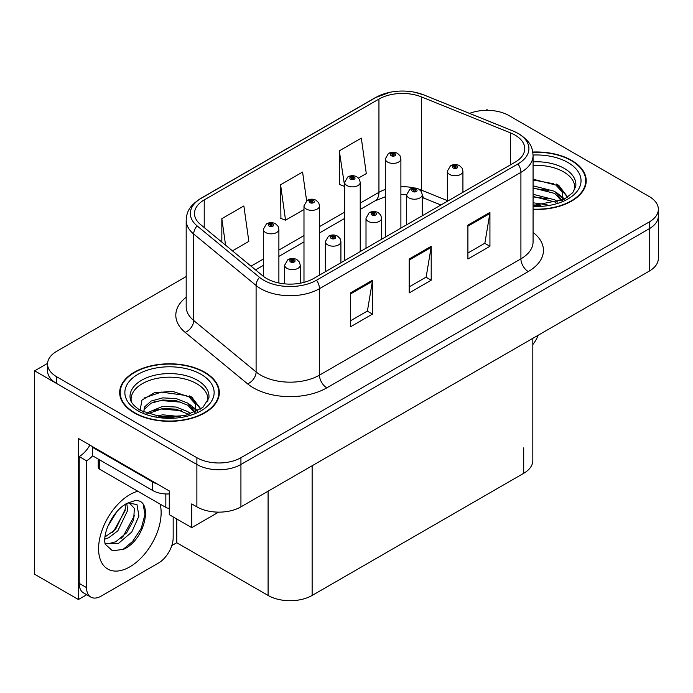 <?xml version="1.0" encoding="UTF-8"?>
<svg xmlns="http://www.w3.org/2000/svg" width="693" height="693" viewBox="0 0 693 693"><rect width="100%" height="100%" fill="white"/><g stroke="black" fill="none" stroke-linecap="round" stroke-linejoin="round"><path stroke-width="1.04" d="M86.703 594.724L78.404 599.514L78.404 438.461L169.283 490.93L169.283 514.665L191.744 527.633L191.744 503.906L196.881 506.869A31.142 17.983 0 0 0 240.93 506.869L649.228 271.136A31.142 17.983 0 0 0 658.35 258.428L658.35 216.043A31.142 17.983 0 0 1 649.228 228.759A31.142 17.983 0 0 0 658.35 216.043L658.35 209.26A31.142 17.983 0 0 0 649.228 196.543L509.017 115.592A31.142 17.983 0 0 0 469.577 113.401M218.598 512.136L191.744 527.633M488.175 110.343L486.997 109.659L485.819 110.343M186.183 276.55L56.67 351.325A31.142 17.983 0 0 0 47.548 364.042A31.142 17.983 0 0 0 56.67 376.758L196.881 457.709A31.142 17.983 0 0 0 240.93 457.709L240.93 464.483L649.228 228.759L240.93 464.483A31.142 17.983 0 0 1 196.881 464.483A31.142 17.983 0 0 0 240.93 464.483L240.93 506.869M78.404 599.514L34.65 574.263L34.65 370.824L196.881 464.483L56.67 383.532A31.142 17.983 0 0 1 47.548 370.824L47.548 364.042M47.574 363.357L34.65 370.824M532.822 338.349L532.822 460.594A31.142 17.983 180 0 1 523.7 473.302L312.136 595.452A31.142 17.983 180 0 1 268.087 595.452L176.767 542.723L176.767 518.988M176.767 542.723L171.777 545.608M533.073 209.442A49.835 28.768 0 0 0 586.226 180.734A49.835 28.768 0 0 0 571.638 160.395A49.835 28.768 0 0 0 532.796 152.044M204.738 372.219A49.835 28.768 0 0 0 150.433 365.982A49.835 28.768 0 0 0 119.672 392.567A49.835 28.768 0 0 0 134.269 412.907A49.835 28.768 0 0 0 188.574 419.144A49.835 28.768 0 0 0 219.334 392.567A49.835 28.768 0 0 0 204.738 372.219M120.192 395.201A49.835 28.768 0 0 0 120.019 395.954M515.038 135.092A33.221 19.179 180 0 1 524.766 148.648A33.221 19.179 180 0 1 515.038 162.214L313.6 278.508A33.221 19.179 180 0 1 262.898 275.953L200.502 224.497A33.221 19.179 180 0 1 194.49 213.496A33.221 19.179 180 0 1 204.218 199.939L378.941 99.064A33.221 19.179 180 0 1 421.483 96.916L510.602 132.943A33.221 19.179 180 0 1 515.038 135.092M517.974 133.394A37.37 21.578 0 0 0 512.985 130.977L423.865 94.95A37.37 21.578 0 0 0 414.89 92.282A37.37 21.578 0 0 0 389.968 92.282A37.37 21.578 0 0 0 376.004 97.367L201.282 198.241A37.37 21.578 0 0 0 197.098 225.875L259.494 277.33A37.37 21.578 0 0 0 316.536 280.206L517.974 163.912A37.37 21.578 0 0 0 517.974 133.394M350.45 292.922L350.45 326.827L372.479 314.111L372.479 280.206L350.45 292.922M350.45 320.816L367.42 311.018L372.384 281.332A8.307 4.799 -120 0 0 372.479 280.206M367.264 311.105L372.479 314.111M467.905 225.112L467.905 259.017L489.934 246.301L489.934 212.396L467.905 225.112M467.905 253.006L484.866 243.208L489.838 213.522A8.307 4.799 -120 0 0 489.934 212.396M484.719 243.295L489.934 246.301M409.182 259.017L409.182 292.922L431.202 280.206L431.202 246.301L409.182 259.017M409.182 286.911L426.143 277.113L431.115 247.427A8.307 4.799 -120 0 0 431.202 246.301M425.996 277.2L431.202 280.206M240.93 457.709L649.228 221.977A31.142 17.983 0 0 0 658.35 209.26M358.472 178.084L366.294 173.571L361.322 138.141L339.293 150.857L339.648 184.563M232.45 250.84L248.839 241.381L243.867 205.951L221.838 218.667L221.838 242.1M306.627 200.779L302.59 172.046L280.57 184.762L280.925 218.468M280.57 184.762L285.542 220.192L303.984 209.546M285.542 220.192L280.57 218.33M339.293 150.857L344.646 186.062M344.265 186.287L339.293 184.425M221.838 218.667L225.563 245.166M218.988 395.954A49.835 28.768 0 0 0 218.815 395.201M585.88 184.13A49.835 28.768 0 0 0 585.715 183.376M278.889 283.004L278.889 229.34A7.788 4.496 180 0 1 274.081 233.498A7.788 4.496 180 0 1 265.592 232.519A7.788 4.496 180 0 1 263.314 229.34L266.415 223.943A5.189 3.127 57.8 0 1 269.187 224.09A2.599 1.499 0 0 0 269.265 226.169A2.599 1.499 0 0 0 272.938 226.169A2.599 1.499 0 0 0 272.938 224.047A2.599 1.499 0 0 0 269.343 224.004L270.4 224.662A1.039 0.598 180 0 1 271.838 224.679A1.039 0.598 180 0 1 272.141 225.104A1.039 0.598 180 0 1 271.5 225.658A1.039 0.598 180 0 1 270.365 225.528A1.039 0.598 180 0 1 270.062 225.104A1.039 0.598 180 0 1 270.331 224.697L269.187 224.09M270.4 225.546L270.4 224.662M269.343 224.004A5.189 2.867 -117.9 0 0 266.918 223.648A5.189 2.867 -117.9 0 0 266.692 223.796M270.331 225.511L270.331 224.697M300.251 283.212L300.251 265.159A7.788 4.496 180 0 1 295.443 269.308A7.788 4.496 180 0 1 286.954 268.338A7.788 4.496 180 0 1 284.676 265.159L287.777 259.754A5.189 3.127 57.8 0 1 290.549 259.91A2.599 1.499 0 0 0 290.627 261.98A2.599 1.499 0 0 0 294.3 261.98A2.599 1.499 0 0 0 294.3 259.858A2.599 1.499 0 0 0 290.705 259.814L291.762 260.473A1.039 0.598 180 0 1 293.2 260.499A1.039 0.598 180 0 1 293.503 260.914A1.039 0.598 180 0 1 292.862 261.469A1.039 0.598 180 0 1 291.727 261.339A1.039 0.598 180 0 1 291.424 260.914A1.039 0.598 180 0 1 291.692 260.516L290.549 259.91M291.762 261.356L291.762 260.473M290.705 259.814A5.189 2.867 -117.9 0 0 288.279 259.459A5.189 2.867 -117.9 0 0 288.054 259.615M291.692 261.322L291.692 260.516M319.551 275.078L319.551 205.864A7.788 4.496 180 0 1 314.752 210.014A7.788 4.496 180 0 1 306.263 209.043A7.788 4.496 180 0 1 303.984 205.864L307.086 200.459A5.189 3.127 57.8 0 1 309.858 200.615A2.599 1.499 0 0 0 309.936 202.685A2.599 1.499 0 0 0 313.6 202.685A2.599 1.499 0 0 0 313.6 200.563A2.599 1.499 0 0 0 310.014 200.52L311.07 201.187A1.039 0.598 180 0 1 312.5 201.204A1.039 0.598 180 0 1 312.803 201.628A1.039 0.598 180 0 1 312.162 202.183A1.039 0.598 180 0 1 311.036 202.053A1.039 0.598 180 0 1 310.733 201.628A1.039 0.598 180 0 1 311.001 201.221L309.858 200.615M311.07 202.07L311.07 201.187M310.014 200.52A5.189 2.867 -117.9 0 0 307.588 200.173A5.189 2.867 -117.9 0 0 307.354 200.32M311.001 202.027L311.001 201.221M360.221 251.594L360.221 182.38A7.788 4.496 180 0 1 355.414 186.538A7.788 4.496 180 0 1 346.933 185.559A7.788 4.496 180 0 1 344.646 182.38L347.756 176.984A5.189 3.127 57.8 0 1 350.519 177.131A2.599 1.499 0 0 0 350.597 179.21A2.599 1.499 0 0 0 354.27 179.21A2.599 1.499 0 0 0 354.27 177.087A2.599 1.499 0 0 0 350.684 177.044L351.732 177.703A1.039 0.598 180 0 1 353.17 177.72A1.039 0.598 180 0 1 353.473 178.144A1.039 0.598 180 0 1 352.832 178.699A1.039 0.598 180 0 1 351.706 178.569A1.039 0.598 180 0 1 351.394 178.144A1.039 0.598 180 0 1 351.672 177.737L350.519 177.131M351.732 178.586L351.732 177.703M350.684 177.044A5.189 2.867 -117.9 0 0 348.258 176.689A5.189 2.867 -117.9 0 0 348.025 176.836M351.672 178.551L351.672 177.737M400.892 228.118L400.892 158.905A7.788 4.496 180 0 1 396.084 163.054A7.788 4.496 180 0 1 387.595 162.084A7.788 4.496 180 0 1 385.317 158.905L388.426 153.499A5.189 3.127 57.8 0 1 391.19 153.655A2.599 1.499 0 0 0 391.268 155.726A2.599 1.499 0 0 0 394.941 155.726A2.599 1.499 0 0 0 394.941 153.603A2.599 1.499 0 0 0 391.354 153.56L392.403 154.227A1.039 0.598 180 0 1 393.841 154.244A1.039 0.598 180 0 1 394.144 154.669A1.039 0.598 180 0 1 393.503 155.223A1.039 0.598 180 0 1 392.368 155.093A1.039 0.598 180 0 1 392.065 154.669A1.039 0.598 180 0 1 392.342 154.262L391.19 153.655M392.403 155.111L392.403 154.227M391.354 153.56A5.189 2.867 -117.9 0 0 388.92 153.214A5.189 2.867 -117.9 0 0 388.695 153.361M392.342 155.067L392.342 154.262M340.913 262.742L340.913 241.675A7.788 4.496 180 0 1 336.114 245.833A7.788 4.496 180 0 1 327.624 244.854A7.788 4.496 180 0 1 325.346 241.675L328.447 236.27A5.189 3.127 57.8 0 1 331.219 236.426A2.599 1.499 0 0 0 331.297 238.496A2.599 1.499 0 0 0 334.962 238.496A2.599 1.499 0 0 0 334.962 236.382A2.599 1.499 0 0 0 331.375 236.33L332.432 236.997A1.039 0.598 180 0 1 333.861 237.015A1.039 0.598 180 0 1 334.165 237.439A1.039 0.598 180 0 1 333.524 237.994A1.039 0.598 180 0 1 332.397 237.864A1.039 0.598 180 0 1 332.094 237.439A1.039 0.598 180 0 1 332.363 237.032L331.219 236.426M332.432 237.881L332.432 236.997M331.375 236.33A5.189 2.867 -117.9 0 0 328.95 235.984A5.189 2.867 -117.9 0 0 328.725 236.131M332.363 237.846L332.363 237.032M381.583 239.267L381.583 218.2A7.788 4.496 180 0 1 376.775 222.349A7.788 4.496 180 0 1 368.295 221.379A7.788 4.496 180 0 1 366.008 218.2L369.118 212.794A5.189 3.127 57.8 0 1 371.881 212.95A2.599 1.499 0 0 0 371.959 215.021A2.599 1.499 0 0 0 375.632 215.021A2.599 1.499 0 0 0 375.632 212.898A2.599 1.499 0 0 0 372.046 212.855L373.094 213.513A1.039 0.598 180 0 1 374.532 213.539A1.039 0.598 180 0 1 374.835 213.955A1.039 0.598 180 0 1 374.194 214.509A1.039 0.598 180 0 1 373.068 214.38A1.039 0.598 180 0 1 372.756 213.955A1.039 0.598 180 0 1 373.033 213.557L371.881 212.95M373.094 214.397L373.094 213.513M372.046 212.855A5.189 2.867 -117.9 0 0 369.62 212.5A5.189 2.867 -117.9 0 0 369.386 212.656M373.033 214.362L373.033 213.557M422.254 215.783L422.254 194.716A7.788 4.496 180 0 1 417.446 198.874A7.788 4.496 180 0 1 408.965 197.895A7.788 4.496 180 0 1 406.678 194.716L409.788 189.31A5.189 3.127 57.8 0 1 412.552 189.466A2.599 1.499 0 0 0 412.63 191.537A2.599 1.499 0 0 0 416.302 191.537A2.599 1.499 0 0 0 416.302 189.423A2.599 1.499 0 0 0 412.716 189.371L413.764 190.038A1.039 0.598 180 0 1 415.202 190.055A1.039 0.598 180 0 1 415.505 190.48A1.039 0.598 180 0 1 414.864 191.034A1.039 0.598 180 0 1 413.73 190.904A1.039 0.598 180 0 1 413.426 190.48A1.039 0.598 180 0 1 413.704 190.073L412.552 189.466M413.764 190.922L413.764 190.038M412.716 189.371A5.189 2.867 -117.9 0 0 410.282 189.024A5.189 2.867 -117.9 0 0 410.057 189.172M413.704 190.887L413.704 190.073M462.924 192.308L462.924 171.24A7.788 4.496 180 0 1 458.116 175.39A7.788 4.496 180 0 1 449.627 174.419A7.788 4.496 180 0 1 447.349 171.24L450.459 165.835A5.189 3.127 57.8 0 1 453.222 165.991A2.599 1.499 0 0 0 453.3 168.061A2.599 1.499 0 0 0 456.973 168.061A2.599 1.499 0 0 0 456.973 165.939A2.599 1.499 0 0 0 453.378 165.896L454.435 166.554A1.039 0.598 180 0 1 455.873 166.58A1.039 0.598 180 0 1 456.176 166.996A1.039 0.598 180 0 1 455.535 167.55A1.039 0.598 180 0 1 454.4 167.42L454.374 166.597L453.222 165.991M454.435 167.437L454.435 166.554M453.378 165.896A5.189 2.867 -117.9 0 0 450.952 165.54A5.189 2.867 -117.9 0 0 450.727 165.696M454.4 167.42A1.039 0.598 180 0 1 454.097 166.996A1.039 0.598 180 0 1 454.374 166.597M538.149 335.273A20.764 11.989 -60 0 1 532.822 344.577M123.571 549.298L112.535 550.84L105.197 544.187L104.712 541.58C104.522 537.37 105.431 532.631 107.45 527.364C111.339 518.069 116.433 510.966 122.73 506.037L126.256 503.664L134.347 500.805C153.673 497.375 146.379 539.31 123.571 549.298M129.019 502.676L134.373 508.393L133.628 519.967L126.611 532.813L115.757 541.761L108.905 543.615L104.903 543.13M105.024 543.659L118.286 543.589L131.774 532.042L138.912 516.129L136.997 504.573L128.04 502.945L126.169 503.75M108.013 525.97L116.935 511.564M104.704 539.171L108.775 537.716L117.845 530.803L127.694 510.325L126.767 503.465M104.894 537.04L115.514 529.461L125.364 508.983L125.13 504.348M173.172 516.917L173.172 537.603A20.764 11.989 -60 0 1 158.489 563.028L101.23 596.084A20.764 11.989 -60 0 1 90.852 597.115L83.507 592.879A20.764 11.989 -60 0 1 79.21 583.376L79.21 456.566A20.764 11.989 120 0 0 89.882 445.088M92.593 455.812A20.764 11.989 -60 0 1 86.547 460.802L79.21 456.566M90.852 597.115A20.764 11.989 -60 0 1 86.547 587.612L86.547 460.802M157.32 484.026A20.764 11.989 180 0 1 152.616 481.99L92.42 447.236A20.764 11.989 0 0 0 93.044 446.916M152.616 481.99L152.616 490.471A20.764 11.989 0 0 0 169.283 493.927M92.42 447.236L92.42 455.717L152.616 490.471M111.859 532.908L113.964 530.699L125.208 510.429M121.11 538.357L123.285 536.079L134.685 515.22M122.765 549.662L132.606 541.458L141.303 528.196L144.976 514.475L143.217 504.703M533.073 165.428A38.41 22.176 180 0 1 563.556 171.838A38.41 22.176 180 0 1 574.584 189.925M562.43 200.242L562.3 192.178L555.916 185.083L533.073 179.201M532.839 152.339A49.316 28.474 180 0 1 571.266 160.603A49.316 28.474 180 0 1 585.715 180.734A49.316 28.474 180 0 1 533.073 209.139M533.073 202.78L547.089 204.756M533.073 204.894L540.912 205.414M533.073 194.3L554.755 199.809L557.77 202.139M533.073 196.422L554.755 201.932L555.933 202.737M533.073 185.828L554.755 191.337L562.032 200.424M533.073 187.942L554.755 193.451L561.399 200.71M533.073 179.937L553.733 183.784M556.037 184.866L558.723 186.391L567.593 197.306M533.073 188.418L548.501 190.402M559.251 195.209L564.111 199.402M533.073 196.89L548.501 198.874M533.073 205.371L538.374 205.535M556.514 184.052L558.723 185.334L567.784 197.176M556.28 192.403L564.717 199.073M131.315 401.749A38.41 22.176 180 0 1 152.902 379.348A38.41 22.176 180 0 1 196.665 383.662A38.41 22.176 180 0 1 207.683 401.749M195.53 412.066L195.4 404.002L189.016 396.907L172.609 391.346L154.383 392.766L141.926 400.147L140.125 410.291M204.374 372.436A49.316 28.474 180 0 1 218.815 392.567A49.316 28.474 180 0 1 188.375 418.867A49.316 28.474 180 0 1 134.633 412.699A49.316 28.474 180 0 1 120.192 392.567A49.316 28.474 180 0 1 150.632 366.259A49.316 28.474 180 0 1 204.374 372.436M156.09 416.103L162.786 414.821L180.197 416.58M162.179 417.013L174.021 417.238M146.076 413.193L162.786 406.349L176.221 407.051L187.855 411.633L190.87 413.964M147.696 413.808L162.786 408.463L176.221 409.173L189.033 414.57M143.728 412.188L144.43 407.051L151.152 401.039L162.786 397.869L176.221 398.579L187.855 403.161L195.131 412.248M143.624 411.651L144.43 409.173L151.152 403.161L162.786 399.991L176.221 400.693L187.855 405.275L194.499 412.534M98.241 459.078L98.241 467.16A5.189 2.997 0 0 0 99.766 469.274L165.835 507.423A5.189 2.997 0 0 0 169.283 508.298M143.936 398.068L161.33 392.082L186.833 395.608M189.146 396.691L191.831 398.215L200.693 409.139M153.759 402.027L161.33 400.563L181.609 402.226M192.359 407.034L197.219 411.226M153.759 410.507L161.33 409.035L181.609 410.706M164.882 417.238L171.483 417.359M189.613 395.876L191.831 397.158L200.892 409M189.38 404.227L197.826 410.897M649.228 271.136L649.228 221.977M196.881 506.869L196.881 457.709M312.136 595.452L312.136 465.757M523.7 473.302L523.7 447.877M268.087 595.452L268.087 491.19M533.073 232.389A51.906 29.972 180 0 1 528.248 271.561L326.819 387.855A10.378 5.994 60 0 1 319.473 375.147L520.911 258.844A41.528 23.978 0 0 0 533.073 241.892L533.073 155.431A41.528 23.978 180 0 1 520.911 172.384A10.378 5.994 -120 0 0 517.974 163.912M326.819 387.855A51.906 29.972 180 0 1 253.404 387.855A51.906 29.972 180 0 1 247.592 383.861L185.196 332.406A51.906 29.972 180 0 1 186.183 297.236M260.75 375.147A41.528 23.978 0 0 0 319.473 375.147L319.473 288.686A41.528 23.978 180 0 1 256.098 285.481L193.694 234.035A41.528 23.978 180 0 1 186.183 220.279L186.183 306.739A41.528 23.978 0 0 0 193.694 320.495L256.098 371.942A41.528 23.978 0 0 0 260.75 375.147M533.073 155.431C532.389 148.302 531.8 142.42 518.762 133.732L513.305 131.081A10.378 4.86 112 0 0 512.985 130.977M389.968 92.282L375.216 97.704A10.378 5.994 60 0 1 376.004 97.367M201.282 198.241A10.378 5.994 -120 0 0 200.502 198.57C187.76 206.973 186.807 213.072 186.183 220.279M197.098 225.875A10.378 6.947 129.5 0 0 193.694 234.035L193.694 320.495A10.378 6.947 -50.5 0 1 185.196 332.406M414.89 92.282L424.185 95.054A10.378 4.86 112 0 0 423.865 94.95M259.494 277.33A10.378 6.947 129.5 0 0 256.098 285.481L256.098 371.942A10.378 6.947 -50.5 0 1 247.592 383.861M316.536 280.206A10.378 5.994 60 0 1 319.473 288.686L520.911 172.384L520.911 258.844A10.378 5.994 60 0 0 528.248 271.561M56.67 376.758L56.67 383.532M204.218 199.939L204.218 227.573M510.602 132.943L510.602 164.778M421.483 96.916L421.483 190.159A33.221 19.179 0 0 0 419.083 189.276M447.349 200.615L421.483 190.159A18.685 8.749 -68 0 0 421.561 191.892M414.631 188.028A33.221 19.179 0 0 0 400.892 186.712M385.317 189.432A33.221 19.179 0 0 0 378.941 192.308L360.221 203.11M378.941 99.064L378.941 192.308A18.685 10.785 60 0 1 375.069 200.857L360.221 209.433M344.646 212.101L319.551 226.594M303.984 235.585L278.889 250.069M263.314 259.061L251.022 266.155M440.93 204.998L425.199 198.648A18.685 8.749 -68 0 1 422.254 195.192M409.182 260.092L431.115 247.427M467.905 226.187L489.838 213.522M350.45 293.997L372.384 281.332M160.118 504.123A44.222 25.537 -60 0 1 129.86 566.839A44.222 25.537 -60 0 1 98.588 548.787A44.222 25.537 -60 0 1 129.86 494.62A44.222 25.537 -60 0 1 137.786 491.224M104.929 543.234A23.458 13.548 120 0 0 108.905 543.615M86.547 587.612L79.21 583.376M533.073 161.841A39.475 22.791 180 0 1 564.31 168.434A39.475 22.791 180 0 1 575.77 186.183L572.782 192.654L563.946 199.489L533.073 205.483M533.064 155.033A44.638 25.771 180 0 1 567.965 162.517A44.638 25.771 180 0 1 576.974 191.485A44.638 25.771 180 0 1 533.073 206.436M563.539 171.873A40.489 23.371 180 0 1 564.275 172.262M130.128 398.007A39.475 22.791 180 0 1 153.092 375.641A39.475 22.791 180 0 1 197.418 380.258A39.475 22.791 180 0 1 208.879 398.007L202.824 407.527L185.014 415.653L161.148 416.891L140.532 410.533C129.392 403.144 130.492 398.856 130.128 398.007M201.065 374.341A44.638 25.771 180 0 1 201.065 410.784A44.638 25.771 180 0 1 137.933 410.784A44.638 25.771 180 0 1 137.933 374.341A44.638 25.771 180 0 1 201.065 374.341M196.647 383.697A40.489 23.371 180 0 1 197.375 384.087M165.835 507.423L165.835 493.953M99.766 469.274L99.766 459.953M375.216 97.704L200.502 198.57M513.305 131.081L424.185 95.054M425.199 198.648L422.254 197.566M406.678 224.775L406.678 194.716L400.892 194.603M385.317 196.76L375.069 200.857M344.646 218.425L319.551 232.909M303.984 241.9L278.889 256.393M263.314 265.384L255.535 269.872M278.889 229.34L278.04 226.256L275.528 223.787C272.678 222.314 269.802 222.262 266.918 223.648M263.314 276.282L263.314 229.34M300.251 265.159L299.402 262.067L296.89 259.598C294.04 258.125 291.164 258.082 288.279 259.459M284.676 283.87L284.676 265.159M319.551 205.864L318.711 202.772L316.199 200.312C313.34 198.83 310.473 198.787 307.588 200.173M303.984 282.38L303.984 205.864M360.221 182.38L359.381 179.296L356.869 176.828C354.01 175.355 351.143 175.303 348.258 176.689M344.646 260.585L344.646 182.38M400.892 158.905L400.052 155.812L397.539 153.352C394.681 151.871 391.814 151.828 388.92 153.214M385.317 237.11L385.317 158.905M340.913 241.675L340.072 238.583L337.56 236.122C334.702 234.65 331.834 234.598 328.95 235.984M325.346 271.734L325.346 241.675M381.583 218.2L380.743 215.107L378.231 212.638C375.372 211.166 372.505 211.122 369.62 212.5M366.008 248.25L366.008 218.2M422.254 194.716L421.413 191.623L418.901 189.163C416.043 187.69 413.175 187.638 410.282 189.024M462.924 171.24L462.084 168.148L459.563 165.679C456.713 164.206 453.837 164.163 450.952 165.54M447.349 201.291L447.349 171.24M128.655 502.59L128.04 502.945M585.715 180.734L585.715 184.875M218.815 392.567L218.815 396.708M120.192 392.567L120.192 396.708"/></g></svg>
